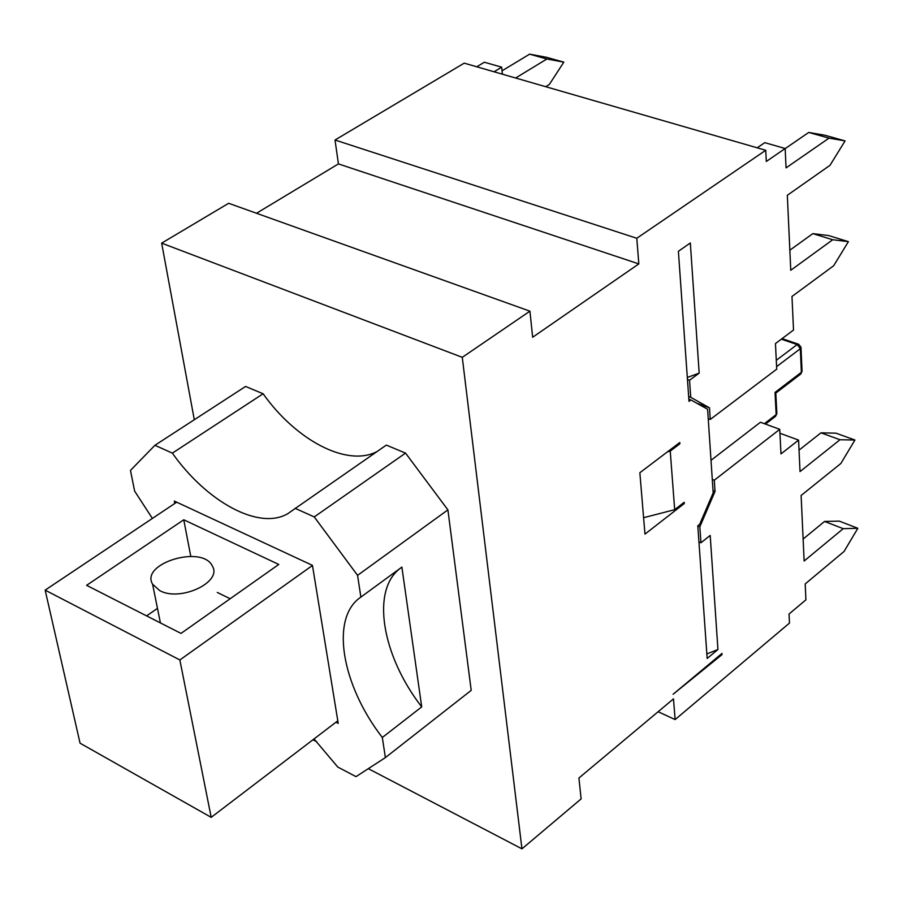 <?xml version="1.0" encoding="UTF-8"?>
<svg xmlns="http://www.w3.org/2000/svg" width="903" height="903" viewBox="0 0 903 903"><rect width="100%" height="100%" fill="white"/><g stroke="black" fill="none" stroke-linecap="round" stroke-linejoin="round"><path stroke-width="1.35" d="M312.472 565.459L179.855 659.958L211.2 817.35L80.062 743.192L45.15 590.133L179.855 659.958M337.801 720.82L211.2 817.35M176.706 502.181L45.15 590.133M183.761 519.778L278.767 564.454L181.018 633.409L86.598 585.336L183.761 519.778L190.77 556.35M159.707 590.596C180.137 602.098 222.556 582.198 212.386 566.147C202.791 544.486 139.965 563.303 152.584 584.196L159.707 590.596M230.163 598.734L217.296 592.447M157.472 608.362L146.613 615.891M706.846 653.941L717.941 649.494L707.173 658.468L697.793 525.817L699.656 524.35L713.178 492.869L707.613 409.273L690.919 399.927L689 401.372L678.39 251.282L690.332 242.975L699.17 373.12L687.307 377.488M678.684 443.339L679.88 443.791L670.24 451.105L667.52 451.793M683.142 503.095L684.271 503.547L644.968 534.102L639.855 472.732L679.79 442.504L679.88 443.791M643.591 517.701L674.676 509.676L684.181 502.294L684.271 503.547M690.919 399.927L688.842 399.171M194.303 419.737L161.66 243.144L462.28 357.328L521.957 848.843L368.311 768.667M256.497 213.266L338.433 163.906L638.827 263.902L532.657 337.248L529.926 311.174L228.651 203.288L161.66 243.144M174.787 503.468L174.324 501.075L312.449 565.368L338.219 723.371L335.972 722.219M295.078 508.31L314.244 516.922L405.537 453.103L386.326 445.1L287.549 513.83C258.743 530.411 206.776 501.887 172.36 453.137L263.112 393.764L245.582 386.45L154.921 445.292L130.461 470.429L134.637 491.119L152.393 518.435M421.712 706.891L382.319 737.491C341.424 684.722 329.967 617.584 360.884 597.097L401.88 567.107L421.712 706.891C381.721 655.465 370.659 589.58 400.763 567.919M314.041 738.936L337.767 767.042L356.008 776.636L385.389 757.594L382.319 737.491M314.244 516.922L357.565 575.346L360.884 597.097M154.921 445.292L172.36 453.137M376.799 451.692C346.82 467.178 296.105 440.28 263.112 393.764M405.537 453.103L447.899 509.879L357.565 575.346M447.899 509.879L471.208 690.355L385.389 757.594M316.863 741.826L312.946 739.783M521.957 848.843L581.114 798.918L578.925 778.014L673.48 698.877L675.128 719.578L658.129 711.733M529.926 311.174L462.28 357.328M338.433 163.906L335.013 140.01L464.21 63.154L765.744 150.282L766.308 161.456L785.17 148.51L764.762 142.663L757.188 147.81M789.843 250.199L812.847 233.629L828.615 235.559L848.402 241.643L833.661 265.753L791.976 296.455L793.523 330.046L775.451 343.569L776.727 369.146L710.266 419.443L708.234 418.687M711.011 460.316L760.428 422.254L779.752 429.331L780.982 453.916L798.579 440.1L779.955 433.259M803.128 539.023L824.563 521.449L843.221 528.673L857.85 528.289L844.057 551.462L805.194 583.936L805.916 599.829L789.03 614.029L789.482 623.081L675.128 719.578M721.102 654.167L722.05 654.585L673.119 694.249L721.971 653.433L722.05 654.585M799.042 450.134L820.962 432.83L835.975 433.169L854.938 440.032L839.993 439.738L800.024 471.58L798.579 440.1M824.563 521.449L839.259 521.121L857.85 528.289M843.221 528.673L804.133 561.011L801.119 495.476L840.851 463.499L854.938 440.032M820.962 432.83L839.993 439.738M712.275 479.437L714.284 480.215L715.029 491.424L699.825 526.81L700.954 542.771L710.198 535.423L717.941 649.494M700.954 542.771L698.933 541.947M848.402 241.643L832.713 239.746L790.768 270.268L787.326 195.274L830.004 165.317L845.084 140.902L829.01 138.136L786.061 167.879L785.17 148.51M832.713 239.746L812.847 233.629M829.01 138.136L808.727 132.448L824.868 135.236L845.084 140.902M785.181 148.6L808.727 132.448M687.454 379.486L689.542 380.242L690.739 397.32L709.498 407.851L710.266 419.443M699.17 373.12L689.542 380.242M545.717 86.711L549.317 84.498L563.822 62.138L546.868 59L515.624 78.019M502.418 74.193L501.673 67.194L494.054 71.777M546.868 59L529.621 54.157L546.608 57.329L563.822 62.138M502.057 70.806L529.621 54.157M501.673 67.194L484.369 62.228L476.75 66.788M801.006 347.779L802.022 370.794L801.367 372.284L775.034 392.41L775.812 393.098L776.828 413.043L775.338 416.486L765.473 424.105M781.332 339.167L797.157 344.562L800.318 348.716L800.984 347.226L798.681 344.269L797.157 344.562L776.287 360.297M776.603 366.641L800.318 348.716L801.367 372.284L800.51 374.214L775.846 393.065M699.825 526.81L697.805 525.997M715.029 491.424L713.02 490.645M709.498 407.851L696.585 403.11M690.739 397.32L688.662 396.552M670.24 451.105L674.676 509.676M638.827 263.902L636.784 238.268L335.013 140.01M779.752 429.331L714.284 480.215M765.744 150.282L636.784 238.268M775.034 392.41L776.162 414.601L764.378 423.699M152.584 584.196L160.418 622.923M287.549 513.83L293.689 509.574M775.598 416.283L776.862 413.619M800.78 374L802.056 371.336M798.387 344.167L782.077 338.614"/></g></svg>
